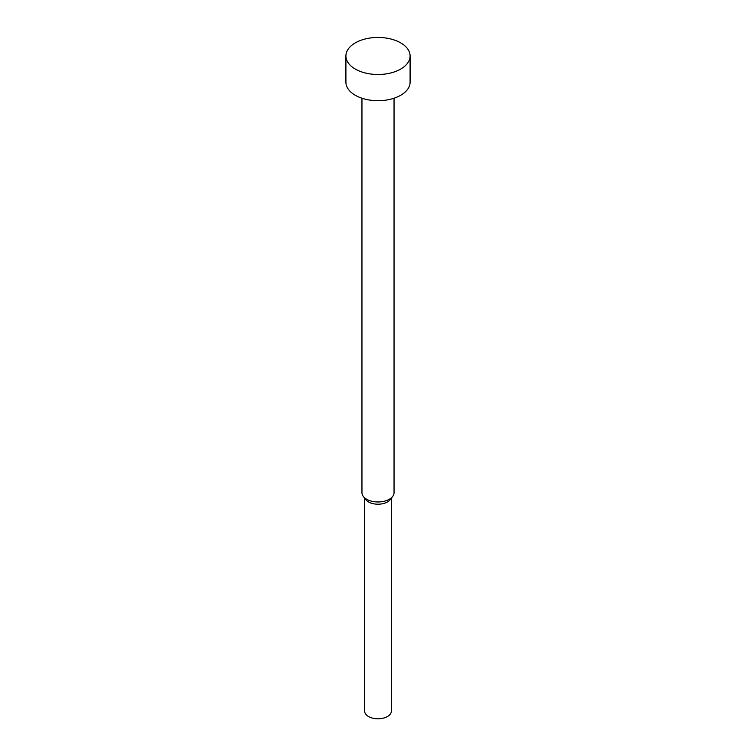 <?xml version="1.0" encoding="UTF-8"?>
<svg xmlns="http://www.w3.org/2000/svg" width="756" height="756" viewBox="0 0 756 756"><rect width="100%" height="100%" fill="white"/><g stroke="black" fill="none" stroke-linecap="round" stroke-linejoin="round"><path stroke-width="1.13" d="M345.908 55.972L345.908 82.177A32.092 18.531 0 0 0 355.311 95.275A32.092 18.531 0 0 0 390.285 99.291A32.092 18.531 0 0 0 410.092 82.177L410.092 55.972A32.092 18.531 0 0 0 400.689 42.875A32.092 18.531 0 0 0 365.715 38.858A32.092 18.531 0 0 0 345.908 55.972A32.092 18.531 0 0 0 355.311 69.07A32.092 18.531 0 0 0 390.285 73.086A32.092 18.531 0 0 0 410.092 55.972M361.954 98.223L361.954 492.704A16.046 9.261 0 0 0 363.352 496.484A16.046 9.261 0 0 0 366.651 499.253A16.046 9.261 0 0 0 392.647 496.484A16.046 9.261 0 0 0 394.046 492.704L394.046 98.223M363.352 496.484L365.791 499.64A13.372 7.721 0 0 0 368.541 501.946A13.372 7.721 0 0 0 390.209 499.64L392.647 496.484M364.628 498.128L364.628 711.065A13.372 7.721 0 0 0 368.541 716.527A13.372 7.721 0 0 0 383.122 718.2A13.372 7.721 0 0 0 391.372 711.065L391.372 498.128"/></g></svg>
